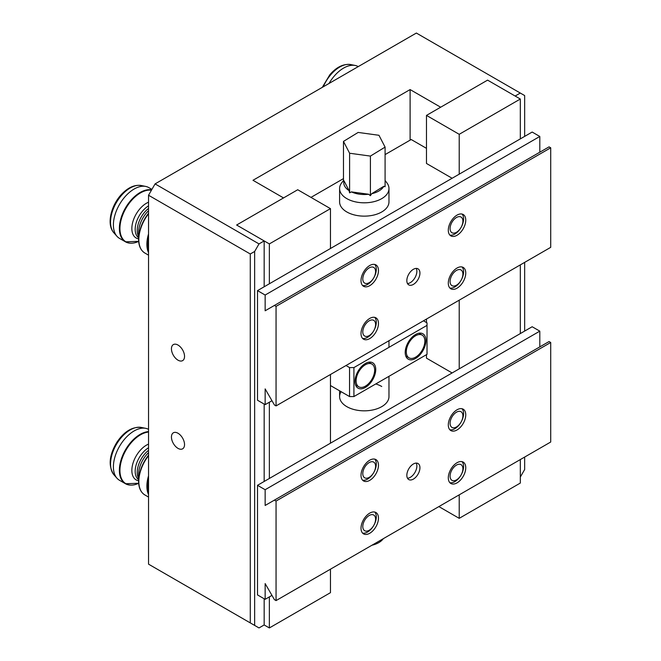<?xml version="1.0" encoding="UTF-8"?>
<svg xmlns="http://www.w3.org/2000/svg" width="661" height="661" viewBox="0 0 661 661"><rect width="100%" height="100%" fill="white"/><g stroke="black" fill="none" stroke-linecap="round" stroke-linejoin="round"><path stroke-width="0.99" d="M177.991 345.05A9.262 5.346 -120 0 0 173.364 344.588A9.262 5.346 -120 0 0 171.943 352.007A9.262 5.346 -120 0 0 177.991 360.171A9.262 5.346 -120 0 0 182.626 360.625A9.262 5.346 -120 0 0 184.039 353.205A9.262 5.346 -120 0 0 177.991 345.05M177.991 433.244A9.262 5.346 -120 0 0 173.364 432.79A9.262 5.346 -120 0 0 171.943 440.201A9.262 5.346 -120 0 0 177.991 448.365A9.262 5.346 -120 0 0 182.626 448.819A9.262 5.346 -120 0 0 184.039 441.408A9.262 5.346 -120 0 0 177.991 433.244M148.535 195.243L148.535 564.155L250.279 622.902L250.279 253.981L148.535 195.243L155.079 183.898L259.013 243.909L264.169 240.926L236.621 225.021L283.536 197.928L252.989 180.288L410.109 89.574L410.109 140.157M410.109 89.574L440.664 107.214L487.587 80.13L515.134 96.035L520.298 93.052L416.364 33.05L155.079 183.898M520.314 477.052L524.66 469.525L524.66 457.065M524.66 331.07L524.66 262.384M524.66 136.389L524.66 95.572L520.298 93.052M259.013 243.909L254.65 251.469L254.65 625.413L259.013 627.933L264.169 624.959L264.169 598.767M264.169 240.926L264.169 286.775M264.169 404.086L264.169 481.464M250.279 253.981L254.65 251.469M254.65 625.413L250.279 622.902M381.744 386.495A24.688 14.253 0 0 0 375.762 383.95M341.093 391.676A24.688 14.253 0 0 0 339.597 396.575A24.688 14.253 0 0 0 346.827 406.655A24.688 14.253 0 0 0 373.729 409.746A24.688 14.253 0 0 0 388.974 396.575A24.688 14.253 0 0 0 388.974 396.567L388.974 376.324M426.477 354.668L426.477 358.146L452.124 372.953M339.597 188.55L339.597 201.886A24.688 14.253 0 0 0 346.827 211.966A24.688 14.253 0 0 0 373.729 215.056A24.688 14.253 0 0 0 388.974 201.886L388.974 188.55A24.688 14.253 180 0 1 388.304 191.847A24.688 14.253 180 0 1 361.41 202.712A24.688 14.253 180 0 1 339.597 188.55A24.688 14.253 180 0 1 340.258 185.262A24.688 14.253 180 0 1 341.745 182.733L343.48 180.494M452.124 178.263L426.477 163.465L426.477 115.402L459.213 134.307L459.213 174.174M426.477 148.345L411.2 139.521L385.09 154.6M343.48 178.619L310.976 197.391M415.571 358.452A14.658 8.461 120 0 0 425.147 345.529A14.658 8.461 120 0 0 422.9 333.78A14.658 8.461 120 0 0 415.571 334.507A14.658 8.461 120 0 0 405.994 347.43A14.658 8.461 120 0 0 408.242 359.171A14.658 8.461 120 0 0 415.571 358.452M365.376 387.429A14.658 8.461 120 0 0 374.952 374.506A14.658 8.461 120 0 0 372.705 362.765A14.658 8.461 120 0 0 365.376 363.484A14.658 8.461 120 0 0 355.8 376.406A14.658 8.461 120 0 0 358.047 388.156A14.658 8.461 120 0 0 365.376 387.429M330.459 385.537L349.553 396.559L353.916 396.559L427.023 354.354L427.023 322.857L423.47 320.8M346 365.533L349.553 367.582L349.553 396.559M349.553 367.582L353.916 367.582L353.916 396.559M353.916 367.582L427.023 325.377M383.322 538.665A20.524 11.848 180 0 1 371.953 545.226M349.603 192.855L349.082 190.616A20.524 11.848 180 0 1 344.009 180.825L343.48 181.023L343.48 141.404L349.603 153.236L349.603 192.855L351.396 191.88A20.524 11.848 180 0 0 368.615 194.243L370.408 195.706L371.672 193.714A20.524 11.848 180 0 0 383.826 186.286L385.09 186.724L385.09 147.106L378.96 135.282L358.155 132.431L343.48 141.404M349.082 190.616L344.009 180.825M368.615 194.243L351.396 191.88M349.603 153.236L370.408 156.087L370.408 195.706M370.408 156.087L385.09 147.106M383.826 186.286L371.672 193.714M385.09 180.494L386.825 182.733A24.688 14.253 180 0 1 388.974 188.55M459.213 134.307L520.314 99.026L487.587 80.13L426.477 115.402M520.314 99.026L520.314 138.893M520.314 264.887L520.314 333.574M520.314 459.569L520.314 483.059L459.213 518.34L438.871 506.59M426.477 319.065L426.477 322.543M459.213 300.168L459.213 368.855M459.213 494.849L459.213 518.34M269.358 243.917L236.621 225.021L297.723 189.74L330.459 208.636L269.358 243.917L269.358 283.784M330.459 569.187L330.459 592.669L269.358 627.95L264.169 624.959M269.358 627.95L269.358 596.9M269.358 478.465L269.358 402.219M330.459 443.192L330.459 374.498M330.459 248.503L330.459 208.636M359.658 370.325A13.113 7.577 120 0 0 358.816 386.817A13.113 7.577 120 0 0 371.094 380.587A13.113 7.577 120 0 0 371.936 364.095A13.113 7.577 120 0 0 359.658 370.325M406.3 352.173A13.113 7.577 120 0 0 409.01 357.841A13.113 7.577 120 0 0 419.256 354.18A13.113 7.577 120 0 0 424.841 340.787A13.113 7.577 120 0 0 422.123 335.119A13.113 7.577 120 0 0 411.886 338.779A13.113 7.577 120 0 0 406.3 352.173M416.223 463.088A9.262 5.346 -60 0 1 415.05 472.268A9.262 5.346 -60 0 1 407.746 478.209A9.262 5.346 -60 0 1 407.482 478.217M416.223 268.407A9.262 5.346 -60 0 1 416.058 275.397A9.262 5.346 -60 0 1 407.482 283.536M362.798 278.727A9.056 5.23 120 0 0 368.978 282.792A9.056 5.23 120 0 0 375.597 271.836A9.056 5.23 120 0 0 369.408 267.763A9.056 5.23 120 0 0 362.798 278.727M362.575 285.494A12.344 7.131 120 0 0 371.474 281.099A12.344 7.131 120 0 0 376.291 269.638A12.344 7.131 120 0 0 374.729 264.441M450.281 279.545A9.056 5.23 120 0 0 454.892 285.882A9.056 5.23 120 0 0 462.692 276.058A9.056 5.23 120 0 0 458.073 269.721A9.056 5.23 120 0 0 450.281 279.545M449.868 288.014A12.344 7.131 120 0 0 463.311 274.48A12.344 7.131 120 0 0 462.022 266.961M363.533 328.005A9.056 5.23 120 0 0 366.194 336.466A9.056 5.23 120 0 0 374.853 328.393A9.056 5.23 120 0 0 372.193 319.932A9.056 5.23 120 0 0 363.533 328.005M362.575 338.407A12.344 7.131 120 0 0 375.274 327.526A12.344 7.131 120 0 0 374.729 317.363M451.711 417.405A9.056 5.23 120 0 0 452.223 427.543A9.056 5.23 120 0 0 461.262 421.735A9.056 5.23 120 0 0 460.75 411.588A9.056 5.23 120 0 0 451.711 417.405M449.868 429.774A12.344 7.131 120 0 0 461.37 421.578A12.344 7.131 120 0 0 462.022 408.729M366.748 464.543A9.056 5.23 120 0 0 363.277 476.201A9.056 5.23 120 0 0 371.639 475.391A9.056 5.23 120 0 0 375.109 463.725A9.056 5.23 120 0 0 366.748 464.543M362.575 480.175A12.344 7.131 120 0 0 370.895 476.416A12.344 7.131 120 0 0 374.729 459.131M453.859 467.253A9.056 5.23 120 0 0 450.645 478.886A9.056 5.23 120 0 0 459.114 477.713A9.056 5.23 120 0 0 462.328 466.079A9.056 5.23 120 0 0 453.859 467.253M449.868 482.695A12.344 7.131 120 0 0 458.437 478.671A12.344 7.131 120 0 0 462.022 461.651M367.45 516.778A9.056 5.23 120 0 0 363.038 528.453A9.056 5.23 120 0 0 370.945 528.982A9.056 5.23 120 0 0 375.357 517.307A9.056 5.23 120 0 0 367.45 516.778M362.575 533.097A12.344 7.131 120 0 0 369.945 530.262A12.344 7.131 120 0 0 374.729 512.044M450.091 228.987A9.056 5.23 120 0 0 456.842 232.061A9.056 5.23 120 0 0 462.882 220.782A9.056 5.23 120 0 0 456.131 217.709A9.056 5.23 120 0 0 450.091 228.987M449.868 235.093A12.344 7.131 120 0 0 459.114 230.284A12.344 7.131 120 0 0 463.576 218.345A12.344 7.131 120 0 0 462.022 214.048M151.914 189.385L148.791 187.584A29.315 16.93 120 0 0 145.751 186.435A29.315 16.93 120 0 0 128.193 193.466A29.315 16.93 120 0 0 116.964 236.299A29.315 16.93 120 0 0 119.476 238.365L125.458 241.819A29.315 16.93 -60 0 1 134.175 196.92A29.315 16.93 -60 0 1 151.633 189.872M358.245 66.604A29.315 16.93 120 0 0 355.246 65.48A29.315 16.93 120 0 0 334.053 76.312A29.315 16.93 120 0 0 329.021 83.476M148.535 429.344A29.315 16.93 120 0 0 145.751 428.345A29.315 16.93 120 0 0 120.823 444.217A29.315 16.93 120 0 0 116.964 478.209A29.315 16.93 120 0 0 119.476 480.274L125.458 483.728A29.315 16.93 -60 0 1 126.796 447.671A29.315 16.93 -60 0 1 148.535 431.6M413.389 284.412A9.262 5.346 -60 0 1 408.754 284.874A9.262 5.346 -60 0 1 407.333 277.455A9.262 5.346 -60 0 1 413.389 269.3A9.262 5.346 -60 0 1 418.016 268.837A9.262 5.346 -60 0 1 419.438 276.257A9.262 5.346 -60 0 1 413.389 284.412M378.472 323.477A12.344 7.131 -60 0 1 373.077 335.895A12.344 7.131 -60 0 1 363.567 339.2A12.344 7.131 -60 0 1 361.013 333.549A12.344 7.131 -60 0 1 366.401 321.13A12.344 7.131 -60 0 1 375.911 317.825A12.344 7.131 -60 0 1 378.472 323.477M378.472 270.556A12.344 7.131 -60 0 1 373.077 282.982A12.344 7.131 -60 0 1 363.567 286.287A12.344 7.131 -60 0 1 361.013 280.636A12.344 7.131 -60 0 1 366.401 268.209A12.344 7.131 -60 0 1 375.911 264.904A12.344 7.131 -60 0 1 378.472 270.556M465.757 220.163A12.344 7.131 -60 0 1 460.37 232.581A12.344 7.131 -60 0 1 450.86 235.886A12.344 7.131 -60 0 1 448.298 230.235A12.344 7.131 -60 0 1 453.694 217.816A12.344 7.131 -60 0 1 463.204 214.511A12.344 7.131 -60 0 1 465.757 220.163M465.757 273.076A12.344 7.131 -60 0 1 460.37 285.502A12.344 7.131 -60 0 1 450.86 288.807A12.344 7.131 -60 0 1 448.298 283.156A12.344 7.131 -60 0 1 453.694 270.729A12.344 7.131 -60 0 1 463.204 267.424A12.344 7.131 -60 0 1 465.757 273.076M276.058 306.374L550.712 147.8L549.076 146.858L274.422 305.432L276.058 306.374L276.058 405.912L550.712 247.338L550.712 147.8M274.422 305.432L265.144 310.786L265.144 295.037L539.806 136.463L539.806 152.212M539.806 136.463L532.163 132.051L257.509 290.625L265.144 295.037M276.058 405.912L274.422 404.962L265.144 388.899L265.144 404.648L257.509 400.236L257.509 290.625M265.144 404.648L271.968 400.715M413.389 463.981A9.262 5.346 -60 0 1 418.016 463.518A9.262 5.346 -60 0 1 419.438 470.938A9.262 5.346 -60 0 1 413.389 479.101A9.262 5.346 -60 0 1 408.754 479.555A9.262 5.346 -60 0 1 407.333 472.136A9.262 5.346 -60 0 1 413.389 463.981M448.298 424.924A12.344 7.131 -60 0 1 453.694 412.497A12.344 7.131 -60 0 1 463.204 409.192A12.344 7.131 -60 0 1 465.757 414.844A12.344 7.131 -60 0 1 460.37 427.262A12.344 7.131 -60 0 1 450.86 430.575A12.344 7.131 -60 0 1 448.298 424.924M448.298 477.837A12.344 7.131 -60 0 1 453.694 465.418A12.344 7.131 -60 0 1 463.204 462.105A12.344 7.131 -60 0 1 465.757 467.757A12.344 7.131 -60 0 1 460.37 480.183A12.344 7.131 -60 0 1 450.86 483.488A12.344 7.131 -60 0 1 448.298 477.837M361.013 528.238A12.344 7.131 -60 0 1 366.401 515.811A12.344 7.131 -60 0 1 375.911 512.506A12.344 7.131 -60 0 1 378.472 518.158A12.344 7.131 -60 0 1 373.077 530.576A12.344 7.131 -60 0 1 363.567 533.89A12.344 7.131 -60 0 1 361.013 528.238M361.013 475.317A12.344 7.131 -60 0 1 366.401 462.898A12.344 7.131 -60 0 1 375.911 459.585A12.344 7.131 -60 0 1 378.472 465.237A12.344 7.131 -60 0 1 373.077 477.663A12.344 7.131 -60 0 1 363.567 480.968A12.344 7.131 -60 0 1 361.013 475.317M274.422 500.113L549.076 341.539L550.712 342.489L550.712 442.019L276.058 600.593L274.422 599.651L265.144 583.58L265.144 599.329L257.509 594.925L257.509 485.306L265.144 489.718L265.144 505.467L274.422 500.113L276.058 501.055L276.058 600.593M257.509 485.306L532.163 326.741L539.806 331.144L539.806 346.893M550.712 342.489L276.058 501.055M539.806 331.144L265.144 489.718M271.968 595.396L265.144 599.329M148.535 237.299A29.497 17.029 120 0 0 148.535 251.345M138.595 236.597A19.285 11.13 -60 0 1 146.949 209.793A19.285 11.13 -60 0 1 148.535 208.455M130.63 243.19A29.315 16.93 -60 0 1 125.458 241.819L138.678 241.364A29.092 16.798 120 0 1 120.038 230.854A29.092 16.798 120 0 1 134.613 197.3A29.092 16.798 120 0 1 151.435 190.219M141.132 249.271A29.109 16.806 -60 0 1 138.595 239.315A29.109 16.806 -60 0 1 148.535 213.239M148.535 213.751A29.34 16.938 120 0 0 144.908 253.064C140.768 250.502 138.67 245.925 138.595 239.315L138.595 232.416A20.665 11.931 120 0 1 148.535 210.702M148.535 205.868A19.285 11.13 120 0 0 144.908 208.62A19.285 11.13 120 0 0 138.595 237.77M138.595 238.852A20.665 11.931 -60 0 1 131.993 226.103A20.665 11.931 -60 0 1 142.28 206.348A20.665 11.931 -60 0 1 148.535 202.2M124.59 192.194A27.845 16.071 120 0 0 113.932 232.87C105.71 224.079 111.676 202.985 123.657 192.235C129.498 186.865 135.365 184.626 141.264 185.526A27.845 16.071 120 0 0 124.59 192.194M148.535 252.7A29.34 16.938 -60 0 1 148.535 233.953M322.287 87.368L329.814 74.784C336.49 67.025 343.48 63.63 350.768 64.571A27.845 16.071 120 0 0 330.64 74.858A27.845 16.071 120 0 0 323.279 86.798M348.198 72.404A29.315 16.93 -60 0 1 351.032 70.768M148.535 479.208A29.497 17.029 120 0 0 148.535 493.255M148.535 452.611A20.665 11.931 120 0 0 143.825 458.379A20.665 11.931 120 0 0 138.595 474.325L138.595 481.225A29.109 16.806 -60 0 1 145.965 458.759A29.109 16.806 -60 0 1 148.535 455.148M138.595 478.506A19.285 11.13 -60 0 1 142.098 457.528A19.285 11.13 -60 0 1 148.535 450.364M130.63 485.1A29.315 16.93 -60 0 1 125.458 483.728L138.678 483.274A29.092 16.798 120 0 1 120.88 477.002A29.092 16.798 120 0 1 127.292 447.984A29.092 16.798 120 0 1 148.535 432.054M141.132 491.181A29.109 16.806 -60 0 1 138.595 481.225C138.67 487.835 140.768 492.42 144.908 494.973A29.34 16.938 120 0 1 146.246 458.899A29.34 16.938 120 0 1 148.535 455.66M148.535 447.778A19.285 11.13 120 0 0 140.058 456.346A19.285 11.13 120 0 0 138.595 479.688M138.595 480.762A20.665 11.931 -60 0 1 137.083 454.487A20.665 11.931 -60 0 1 148.535 444.109M117.592 442.506A27.845 16.071 120 0 0 113.932 474.78C108.098 466.055 109.09 455.206 116.906 442.234C124.152 431.501 132.274 426.56 141.264 427.436A27.845 16.071 120 0 0 117.592 442.506M148.535 494.61A29.34 16.938 -60 0 1 148.535 475.862M339.597 390.808L339.597 396.575M388.974 340.721L388.974 347.347M358.816 386.817L355.544 384.925M371.936 364.095L368.656 362.211M409.01 357.841L405.738 355.949M422.123 335.119L418.851 333.227M113.932 232.87L116.964 236.299M148.535 255.163L144.908 253.064M141.264 185.526L145.751 186.435M350.768 64.571L355.246 65.48M113.932 474.78L116.964 478.209M148.535 497.072L144.908 494.973M141.264 427.436L145.751 428.345"/></g></svg>
